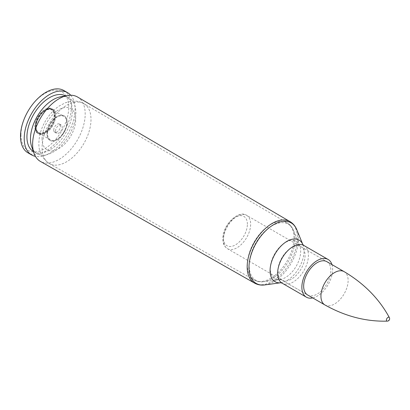 <?xml version="1.0" encoding="UTF-8"?>
<svg xmlns="http://www.w3.org/2000/svg" width="410" height="410" viewBox="0 0 410 410"><rect width="100%" height="100%" fill="white"/><g stroke="black" fill="none" stroke-linecap="round" stroke-linejoin="round"><path stroke-width="0.31" stroke-dasharray="2.05 1.54" d="M77.562 97.021A37.172 21.458 -60 0 1 77.49 139.902A37.172 21.458 -60 0 1 40.39 161.402M326.867 261.672A19.229 11.101 -60 0 1 326.867 283.874A19.229 11.101 -60 0 1 307.638 294.98L281.844 280.086A19.229 11.101 120 0 0 301.068 268.986A19.229 11.101 120 0 0 301.068 246.779A19.229 11.101 120 0 0 286.252 251.935A19.229 11.101 120 0 0 277.862 271.282A19.229 11.101 120 0 0 281.844 280.086L280.061 279.507A21.489 12.408 -60 0 1 270.287 268.76A21.489 12.408 -60 0 1 282.726 244.319A21.489 12.408 -60 0 1 299.679 245.528A21.489 12.408 -60 0 1 296.23 266.187A21.489 12.408 -60 0 1 280.061 279.507L263.912 281.706A32.421 18.722 120 0 0 288.307 261.616A32.421 18.722 120 0 0 293.514 230.446A32.421 18.722 120 0 0 267.935 228.621A32.421 18.722 120 0 0 249.167 265.49A32.421 18.722 120 0 0 263.912 281.706C260.386 282.193 257.167 281.629 254.261 280.025A32.964 19.034 -60 0 1 247.368 264.896A32.964 19.034 -60 0 1 261.8 231.676A32.964 19.034 -60 0 1 287.226 222.927A32.964 19.034 -60 0 1 287.159 260.955A32.964 19.034 -60 0 1 254.261 280.025L49.328 163.57A34.578 19.962 -60 0 1 42.102 147.697A34.578 19.962 -60 0 1 57.236 112.858A34.578 19.962 -60 0 1 83.906 103.679A34.578 19.962 -60 0 1 83.835 143.567A34.578 19.962 -60 0 1 49.328 163.57C42.061 158.491 38.586 151.726 38.899 143.269C39.022 135.669 41.22 128.217 45.5 120.904C49.108 114.805 53.572 109.9 58.896 106.19L65.451 102.715L72.047 101.147C76.28 100.747 80.232 101.593 83.906 103.679L287.226 222.927C290.075 224.639 292.166 227.145 293.514 230.446L299.679 245.528L301.068 246.779L326.867 261.672L246.671 215.373A19.229 11.101 -60 0 1 250.653 224.178A19.229 11.101 -60 0 1 242.259 243.525A19.229 11.101 -60 0 1 227.442 248.68A19.229 11.101 -60 0 1 227.442 226.474A19.229 11.101 -60 0 1 246.671 215.373C239.281 209.582 223.235 223.937 222.83 237.672C222.533 242.853 224.075 246.523 227.442 248.68L307.638 294.98M331.962 264.614A21.761 12.566 -60 0 1 328.133 284.607A21.761 12.566 -60 0 1 312.733 297.921M55.534 131.087A4.73 2.732 -60 0 1 57.6 126.326A4.73 2.732 -60 0 1 61.244 125.06A4.73 2.732 -60 0 1 61.244 130.523A4.73 2.732 -60 0 1 56.513 133.255A4.73 2.732 -60 0 1 55.534 131.087M60.475 96.827A32.103 18.532 -60 0 1 69.218 98.057A32.103 18.532 -60 0 1 69.218 135.126A32.103 18.532 -60 0 1 37.115 153.663A32.103 18.532 -60 0 1 31.678 146.703M65.477 95.899A32.103 18.532 -60 0 1 65.682 96.017A32.103 18.532 -60 0 1 65.682 133.086A32.103 18.532 -60 0 1 33.579 151.618A32.103 18.532 -60 0 1 33.374 151.5M70.715 95.238A35.957 20.756 -60 0 1 67.609 134.198A35.957 20.756 -60 0 1 35.424 156.364M63.898 90.538A35.957 20.756 -60 0 1 63.904 132.056A35.957 20.756 -60 0 1 27.947 152.812M20.956 134.854A33.794 19.511 -60 0 1 56.8 90.267A33.794 19.511 -60 0 1 56.8 138.057A33.794 19.511 -60 0 1 20.956 134.854M34.819 126.854A14.191 8.195 -60 0 1 41.01 112.571A14.191 8.195 -60 0 1 51.947 108.768A14.191 8.195 -60 0 1 51.947 125.158A14.191 8.195 -60 0 1 37.756 133.347A14.191 8.195 -60 0 1 34.819 126.854M47.053 133.916A14.191 8.195 -60 0 1 53.249 119.633A14.191 8.195 -60 0 1 64.185 115.83A14.191 8.195 -60 0 1 64.185 132.22A14.191 8.195 -60 0 1 49.989 140.415A14.191 8.195 -60 0 1 47.053 133.916A14.191 8.195 120 0 0 49.989 140.415A14.191 8.195 120 0 0 64.185 132.22A14.191 8.195 120 0 0 64.185 115.83A14.191 8.195 120 0 0 53.249 119.633A14.191 8.195 120 0 0 47.053 133.916M53.741 130.052A4.73 2.732 -60 0 1 55.806 125.291A4.73 2.732 -60 0 1 59.45 124.025A4.73 2.732 -60 0 1 59.45 129.488A4.73 2.732 -60 0 1 54.72 132.22A4.73 2.732 -60 0 1 53.741 130.052M387.306 321.132A2.168 1.256 120 0 0 389.5 318.268A2.168 1.256 120 0 0 389.351 317.591M47.529 133.639A13.515 7.805 -60 0 1 53.428 120.038A13.515 7.805 -60 0 1 63.847 116.414A13.515 7.805 -60 0 1 63.847 132.025A13.515 7.805 -60 0 1 50.328 139.825A13.515 7.805 -60 0 1 47.529 133.639M296.768 229.667A34.942 20.177 -60 0 1 291.156 263.261A34.942 20.177 -60 0 1 264.87 284.919M254.595 283.125A35.485 20.49 120 0 0 290.013 262.6A35.485 20.49 120 0 0 290.08 221.661M280.804 282.736L280.85 282.741A24.026 13.873 120 0 0 280.993 282.721A24.026 13.873 120 0 0 299.069 267.827A24.026 13.873 120 0 0 302.928 244.729A24.026 13.873 120 0 0 302.872 244.591L302.846 244.56M303.912 245.498A21.761 12.566 -60 0 1 303.912 270.626A21.761 12.566 -60 0 1 282.152 283.187M42.056 138.867A23.79 13.735 -60 0 1 67.291 107.476A23.79 13.735 -60 0 1 67.291 141.122A23.79 13.735 -60 0 1 42.056 138.867M247.389 224.178A16.923 9.768 120 0 0 229.446 222.574A16.923 9.768 120 0 0 229.446 246.502A16.923 9.768 120 0 0 247.389 224.178M324.92 304.953A19.229 11.101 120 0 0 339.736 299.802A19.229 11.101 120 0 0 348.126 280.455A19.229 11.101 120 0 0 344.144 271.651M36.059 126.685A13.11 7.57 120 0 0 49.969 127.93A13.11 7.57 120 0 0 49.969 109.388A13.11 7.57 120 0 0 36.059 126.685M36.059 127.018A13.515 7.805 -60 0 1 41.958 113.416A13.515 7.805 -60 0 1 52.377 109.793A13.515 7.805 -60 0 1 52.377 125.404A13.515 7.805 -60 0 1 38.858 133.204A13.515 7.805 -60 0 1 36.059 127.018M35.583 126.413A13.11 7.57 120 0 0 49.487 127.653A13.11 7.57 120 0 0 49.487 109.111A13.11 7.57 120 0 0 35.583 126.413M35.583 127.295A14.191 8.195 -60 0 1 41.779 113.011A14.191 8.195 -60 0 1 52.716 109.209A14.191 8.195 -60 0 1 52.716 125.598A14.191 8.195 -60 0 1 38.519 133.793A14.191 8.195 -60 0 1 35.583 127.295M69.218 98.057L65.682 96.017M37.115 153.663L33.579 151.618M37.756 133.347L38.519 133.793C36.413 132.527 35.327 130.216 35.265 126.854C35.526 121.268 37.863 116.296 42.276 111.94C46.207 108.547 49.687 107.635 52.716 109.209L51.947 108.768M61.244 125.06L59.45 124.025M56.513 133.255L54.72 132.22M50.328 139.825L38.858 133.204C36.997 132.133 36.024 130.016 35.942 126.854C35.906 115.425 49.164 105.575 52.377 109.793L63.847 116.414"/><path stroke-width="0.61" d="M32.621 144.346A37.172 21.458 -60 0 1 67.363 95.55A37.172 21.458 -60 0 1 77.562 97.021L290.08 221.661A35.485 20.49 120 0 0 262.707 231.081A35.485 20.49 120 0 0 247.174 266.843A35.485 20.49 120 0 0 254.595 283.125L40.39 161.402A37.172 21.458 -60 0 1 34.02 153.304A37.172 21.458 -60 0 1 32.621 144.346M303.656 286.175A19.229 11.101 -60 0 1 312.046 266.823A19.229 11.101 -60 0 1 326.867 261.672L344.144 271.651A19.229 11.101 120 0 0 324.92 282.751A19.229 11.101 120 0 0 324.92 304.953L307.638 294.98A19.229 11.101 -60 0 1 303.656 286.175M312.733 297.921A21.761 12.566 -60 0 1 306.372 297.173A21.761 12.566 -60 0 1 301.862 287.21A21.761 12.566 -60 0 1 311.364 265.311A21.761 12.566 -60 0 1 328.133 259.479A21.761 12.566 -60 0 1 331.962 264.614M34.02 153.304L31.678 146.703A32.103 18.532 -60 0 1 30.468 138.964A32.103 18.532 -60 0 1 60.475 96.827L67.363 95.55M33.374 151.5A32.103 18.532 -60 0 1 26.932 136.925A32.103 18.532 -60 0 1 40.81 104.76A32.103 18.532 -60 0 1 65.477 95.899M35.424 156.364A35.957 20.756 -60 0 1 31.657 154.954A35.957 20.756 -60 0 1 24.21 138.498A35.957 20.756 -60 0 1 39.903 102.31A35.957 20.756 -60 0 1 67.609 92.68A35.957 20.756 -60 0 1 70.715 95.238M31.657 154.954L27.947 152.812A35.957 20.756 -60 0 1 20.5 136.356A35.957 20.756 -60 0 1 36.193 100.173A35.957 20.756 -60 0 1 63.898 90.538L67.609 92.68M389.341 317.576A2.168 1.256 120 0 0 386.881 318.524A2.168 1.256 120 0 0 387.286 321.132C366.007 321.727 345.21 316.335 324.92 304.953M296.768 229.667L302.872 244.596A24.026 13.873 120 0 0 283.899 243.443A24.026 13.873 120 0 0 270.067 270.702A24.026 13.873 120 0 0 280.845 282.736L264.87 284.919A34.942 20.177 -60 0 1 248.978 267.438A34.942 20.177 -60 0 1 269.201 227.704A34.942 20.177 -60 0 1 296.768 229.667C295.338 226.151 293.109 223.486 290.08 221.661M306.372 297.173L282.152 283.187A21.761 12.566 -60 0 1 277.642 273.229A21.761 12.566 -60 0 1 287.143 251.325A21.761 12.566 -60 0 1 303.912 245.498L302.846 244.56M264.87 284.919C261.108 285.432 257.685 284.837 254.595 283.125M282.152 283.187L280.804 282.736M328.133 259.479L303.912 245.498M387.306 321.132A2.404 2.404 0 0 0 389.351 317.591C379.214 298.849 364.147 283.535 344.144 271.651"/></g></svg>

